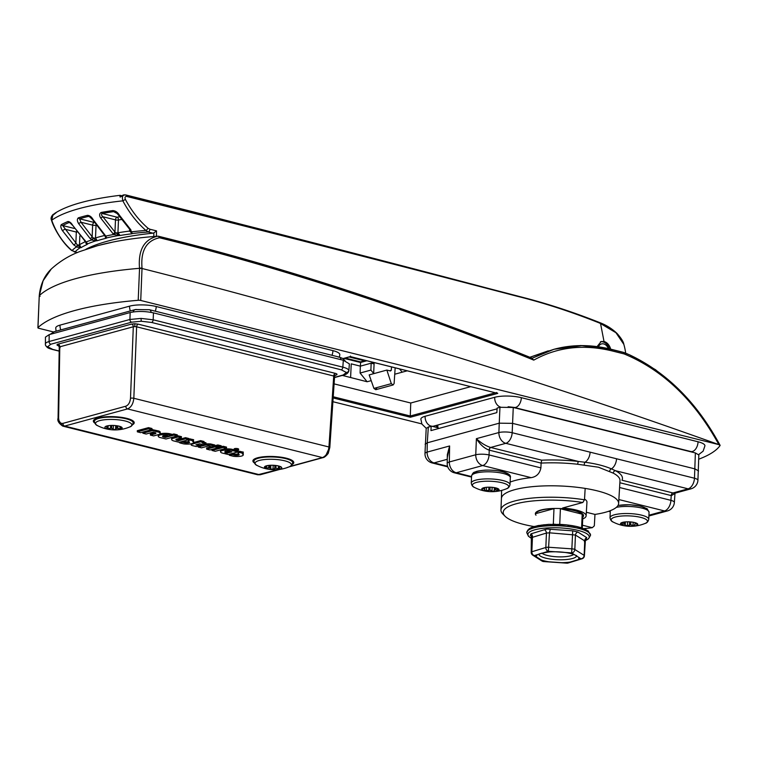 <?xml version="1.0" encoding="UTF-8"?>
<svg xmlns="http://www.w3.org/2000/svg" width="758" height="758" viewBox="0 0 758 758"><rect width="100%" height="100%" fill="white"/><g stroke="black" fill="none" stroke-linecap="round" stroke-linejoin="round"><path stroke-width="1.14" d="M496.481 488.417L498.243 489.488L497.835 490.066L494.803 489.886L493.278 491.44L489.981 490.151L486.361 490.682L484.561 490.227L484.409 488.739L482.609 488.777L485.291 487.479M498.243 489.488L497.835 490.066L497.864 489.242M493.373 491.62A8.651 2.208 -177.6 0 0 496.405 488.067A8.651 2.208 -177.6 0 0 487.451 487.223A8.651 2.208 -177.6 0 0 484.542 487.565A8.651 2.208 -177.6 0 0 483.036 490.284A8.651 2.208 -177.6 0 0 493.373 491.62M474.584 487.479A37.834 37.834 0 0 0 506.344 488.815A18.164 4.643 -177.6 0 0 504.402 483.443A18.164 4.643 -177.6 0 0 484.334 481.292A18.164 4.643 -177.6 0 0 474.584 487.479C472.812 486.939 471.703 485.48 471.268 483.092A19.386 4.955 2.4 0 1 483.992 478.98A19.386 4.955 2.4 0 1 510.011 484.713L510.314 477.635A19.386 4.955 -177.6 0 0 484.296 471.902A19.386 4.955 -177.6 0 0 471.571 476.015C472.414 473.494 473.523 472.168 474.896 472.054C475.948 471.836 475.143 471.097 484.978 470.14C499.967 469.619 511.953 473.257 510.314 477.635M484.447 487.726L484.826 489.052M130.622 230.773A1.895 1.497 -6.7 0 0 130.632 230.802L130.613 230.735A1.895 1.402 -11.1 0 1 130.613 230.385L130.357 229.39M92.192 218.219L88.582 216.352A151.363 38.715 -177.6 0 0 79.581 218.806L80.973 222.246L92.154 236.771L92.637 225.154A2.369 0.606 -177.6 0 0 95.963 225.202A2.369 0.606 -177.6 0 0 96.039 225.183L95.508 237.965L97.166 240.731L95.811 240.873L92.239 240.106L90.107 238.514L78.586 223.563C77.032 220.891 76.965 218.977 78.415 217.821A152.86 39.103 2.4 0 1 82.821 216.551A152.86 39.103 2.4 0 1 87.502 215.338C89.738 215.49 91.614 216.902 93.12 219.602L105.788 236.089L106.651 237.917L106.158 238.277L104.367 234.904M56.073 212.742L52.653 215.471L53.032 214.514L51.715 220.246C56.177 232.602 62.942 242.712 72.019 250.585L77.344 252.575M79.846 235.965L79.486 244.739L81.03 247.667L76.909 247.089L73.678 244.834L62.393 230.593C60.744 227.855 60.384 225.865 61.322 224.624A152.86 39.103 2.4 0 1 67.926 221.526C69.689 221.582 71.328 222.937 72.844 225.609L87.663 243.877L87.085 244.483L85.862 243.233M85.891 249.287A158.413 40.525 2.4 0 1 107.901 241.063A158.413 40.525 2.4 0 1 152.964 233.17L148.265 231.995L145.896 230.441C136.791 222.454 129.106 212.591 122.843 200.842C121.83 196.777 122.644 194.815 125.288 194.948C257.18 228.054 387.31 261.614 515.677 295.639C542.823 302.347 570.651 311.33 599.152 322.576A2.369 1.165 -68.2 0 1 599.654 322.567L599.957 322.69C606.419 325.163 612.132 328.773 617.097 333.511C621.295 338.314 623.54 341.934 623.843 344.369L615.979 332.734L600.128 323.287C571.674 311.898 543.912 302.859 516.842 296.179C388.683 262.675 258.63 229.428 126.69 196.436C125.07 196.407 124.644 197.402 125.402 199.43C131.513 210.847 139.027 220.436 147.943 228.196L149.857 229.219A2.369 1.431 104 0 1 148.265 231.995A128.329 32.821 -177.6 0 0 132.233 233.54L129.561 231.076L129.627 229.276M610.645 349.154A9.503 7.163 74.7 0 0 604.031 341.517L601.16 341.526L597.058 346.614M53.032 215.073A0.948 0.862 56 0 0 52.927 215.139L54.832 213.292C61.398 209.094 70.229 205.494 81.333 202.49C92.41 199.477 105.267 197.099 119.906 195.346L121.005 195.536A0.948 0.786 -64.5 0 0 120.636 195.479L119.783 195.365L120.636 195.479L119.783 195.365L120.115 197.061L124.284 195.062M53.316 214.306L54.68 213.699M124.378 194.844L125.288 194.948A2.369 1.431 -76 0 1 125.762 194.939L123.364 194.967A0.948 0.824 77.2 0 1 123.44 194.948M149.857 229.219L156.527 230.877L156.432 236.297M580.164 345.62A2.369 1.525 -114.6 0 0 580.135 345.544L583.878 345.629M153.779 236.515L153.865 232.886L152.964 233.17M121.394 219.526A130.044 33.267 -177.6 0 0 118.475 220.01L117.935 232.791L120.077 235.482L117.784 235.662L113.103 233.815L100.691 218.01C99.137 215.348 99.317 213.5 101.24 212.439A152.86 39.103 2.4 0 1 112.809 210.582C115.519 210.819 117.689 212.306 119.309 215.064L130.471 229.342L132.233 233.54A1.895 1.791 42.6 0 1 131.437 233.284L130.622 230.555M600.317 323.05L610.872 328.801M121.413 196.303L120.588 196.701A0.948 0.474 83.5 0 0 120.446 196.682L120.446 196.682A0.948 0.474 83.5 0 0 120.115 197.061M71.366 223.515L69.196 222.473A151.363 38.715 -177.6 0 0 62.658 225.543L77.363 244.9L81.03 247.667A127.676 32.66 -177.6 0 1 87.085 244.483L85.967 242.645A1.895 1.829 16.6 0 0 87.663 243.877A128.329 32.821 -177.6 0 1 95.811 240.873A1.895 0.786 85.4 0 1 95.214 239.793L97.166 240.731A127.676 32.66 -177.6 0 1 101.515 239.462A127.676 32.66 -177.6 0 1 106.158 238.277L104.822 234.961M129.722 228.584A1.895 0.758 -45.3 0 0 129.713 229.361L118.504 215.139L118.911 214.476L113.634 211.634A151.363 38.715 -177.6 0 0 102.188 213.481C101.165 214.296 101.392 215.386 102.88 216.741L115.51 232.791L120.077 235.482A127.676 32.66 -177.6 0 1 132.015 233.767L131.437 233.284M119.309 215.064L118.504 215.139C116.969 213.169 115.652 212.041 114.553 211.738L113.634 211.634A1.895 1.071 -98.1 0 1 112.809 210.582M130.632 230.896L130.632 230.811A1.895 1.497 -6.7 0 0 132.025 232.062M90.107 238.514A1.895 0.749 135 0 0 92.154 236.771L95.214 239.793M69.632 222.454L72.844 225.609M85.446 241.906A1.895 1.203 -40.9 0 0 85.531 242.029L85.531 242.029A1.895 1.203 -40.9 0 0 86.213 242.323M85.199 241.414A1.895 1.061 -40.6 0 0 85.351 241.821L85.351 241.821A1.895 1.061 -40.6 0 0 85.948 242.058A131.665 33.674 2.4 0 1 91.86 239.879L93.082 237.974M84.972 240.267A1.895 0.777 -46.2 0 0 84.868 241.309A1.895 0.777 -46.2 0 0 85.313 241.395M72.597 225.211L85.891 242.266M70.058 222.691L69.196 222.473A1.895 1.601 -112.5 0 1 67.926 221.526M74.256 228.442L62.658 225.543A1.895 1.677 -118.2 0 1 61.322 224.624M73.678 244.834A1.895 0.758 134.7 0 0 75.866 243.062L76.321 232.052L64.932 229.2L62.393 230.593M77.363 244.9L76.52 246.89A131.665 33.674 2.4 0 0 72.019 250.585A2.369 1.071 131.4 0 1 71.622 250.453L71.622 250.453A2.369 1.071 131.4 0 1 71.442 250.074M85.284 241.745A130.044 33.267 2.4 0 0 79.486 244.739A2.369 0.606 -177.6 0 1 79.116 244.881A2.369 0.606 -177.6 0 1 77.524 245.042L76.909 247.089M79.865 247.345A1.895 0.758 85.7 0 0 80.196 247.733A128.329 32.821 -177.6 0 0 74.985 251.988A2.369 1.431 104 0 1 74.502 251.997L74.502 251.997A2.369 1.431 104 0 1 74.057 251.732M105.229 237.064A1.895 1.781 44.9 0 0 106.651 237.917A128.329 32.821 -177.6 0 1 117.784 235.662A1.895 0.512 88.2 0 1 117.367 234.08M104.869 235.624A1.895 1.402 -26.4 0 0 104.907 235.71L104.907 235.71A1.895 1.402 -26.4 0 0 105.959 236.363M104.765 234.781A1.895 1.279 -28 0 0 104.822 235.548L104.822 235.548A1.895 1.279 -28 0 0 105.788 236.089A131.665 33.674 2.4 0 1 113.852 234.449A1.895 0.521 126 0 0 115.368 232.63M103.969 233.909A1.895 0.749 -45 0 0 104.017 234.516L104.017 234.516A1.895 0.749 -45 0 0 104.604 234.563M92.817 219.109L92.542 219.602L93.12 219.602M89.88 216.674L88.582 216.352A1.895 1.374 -103.7 0 1 87.502 215.338M94.295 222.445A132.404 33.873 2.4 0 0 94.238 222.464L79.581 218.806A1.895 1.478 -106.9 0 1 78.415 217.821M94.324 222.482A2.369 1.857 -107.2 0 0 94.238 222.464A2.369 1.431 -76 0 0 92.637 225.154L80.973 222.246L78.586 223.563M104.746 235.416A2.369 0.606 2.4 0 1 104.424 235.539A2.369 0.606 2.4 0 1 104.348 235.558A130.044 33.267 2.4 0 0 99.781 236.723A130.044 33.267 2.4 0 0 95.508 237.965A2.369 0.606 -177.6 0 1 95.432 237.993A2.369 0.606 -177.6 0 1 93.243 238.116L92.239 240.106M114.183 234.696L115.51 232.791A2.369 0.606 -177.6 0 0 117.935 232.791A130.044 33.267 2.4 0 1 129.561 231.076A2.369 0.606 2.4 0 0 130.101 230.982A2.369 0.606 2.4 0 0 130.613 230.707A1.895 1.402 -11.1 0 0 131.949 231.777A131.665 33.674 2.4 0 1 145.896 230.441A2.369 1.004 130.2 0 0 147.943 228.196M130.613 230.735L129.713 229.361A1.895 0.758 -45.3 0 0 130.471 229.342M119.537 216.788A132.404 33.873 2.4 0 0 117.073 217.195L102.188 213.481A1.895 1.203 -100.3 0 1 101.24 212.439M113.103 233.815A1.895 0.777 133.8 0 0 114.97 232.09L115.481 219.886L102.88 216.741L100.691 218.01M126.69 196.436A2.369 1.431 -76 0 0 125.762 194.939L194.048 212.05L516.179 295.639A2.369 1.488 -75.2 0 0 515.677 295.639M125.402 199.43L122.843 200.842A157.778 40.364 2.4 0 0 79.325 208.554A157.778 40.364 2.4 0 0 51.715 220.246A2.369 0.531 161.1 0 1 51.459 220.104L51.459 220.104A2.369 0.531 161.1 0 1 51.572 219.848M156.527 230.877L153.865 232.886M121.147 196.407A1048.996 268.332 2.4 0 1 120.74 196.208A0.948 0.824 -102.8 0 0 119.783 195.365M123.118 195.071A0.948 0.824 77.2 0 1 123.364 194.967L120.19 196.654M582.779 517.155A24.114 6.168 -177.6 0 0 583.546 515.734A24.114 6.168 -177.6 0 0 574.744 510.522A24.114 6.168 -177.6 0 0 549.218 508.703A24.114 6.168 -177.6 0 0 535.356 513.716A24.114 6.168 -177.6 0 0 536.001 515.203M501.417 498.603A58.66 15.008 2.4 0 1 501.417 498.537A58.66 15.008 2.4 0 1 585.167 488.408A58.66 15.008 2.4 0 1 597.228 490.843A58.66 15.008 2.4 0 1 618.623 503.52A58.66 15.008 2.4 0 1 594.973 514.417L586.341 512.266M541.695 460.191L541.117 463.1L489.118 450.119C484.381 448.423 480.136 444.614 476.394 438.664C481.074 443.032 485.831 445.96 490.682 447.457L541.695 460.191A61.436 15.719 2.4 0 1 578.477 461.47L584.986 462.257C595.437 463.602 604.249 465.8 611.412 468.851L615.439 470.699A2.369 2.009 -62.2 0 0 613.25 473.144L598.479 467.212L577.719 464.266A59.067 15.113 -177.6 0 0 541.117 463.1L540.899 467.885C539.743 473.532 536.484 476.791 531.14 477.654L482.685 465.554L456.269 472.765L471.542 476.574M510.125 482.088A58.821 15.046 2.4 0 1 531.14 477.654M425.124 444.216L427.266 442.814L427.114 452.109A9.456 2.445 0.9 0 0 424.973 453.616L426.204 428.242L431.16 426.062L438.247 427.825L438.228 428.611M431.16 426.062L430.961 430.601L496.831 412.627L497.144 408.06L499.958 407.292L513.261 407.482L512.181 432.714L616.548 458.77A9.456 5.723 104 0 1 611.412 468.851A2.369 1.838 -62.7 0 0 609.678 471.23M616.548 458.77L694.48 478.222L695.37 452.943L513.261 407.482M695.37 452.943L698.829 454.961L697.928 480.335A9.456 2.397 3.9 0 0 694.48 478.222A9.456 5.723 104 0 1 688.112 488.834L615.439 470.699A61.436 15.719 2.4 0 1 621.977 480.231L672.981 492.965L675.226 493.126L690.983 488.825A9.456 7.125 -105.3 0 1 688.112 488.834L672.981 492.965A2.369 1.459 -75.6 0 0 671.361 495.609L619.873 482.751M582.703 518.965A26.71 6.831 -177.6 0 0 586.133 515.847A26.71 6.831 -177.6 0 0 562.559 508.031L582.807 502.497A56.291 14.402 -177.6 0 0 523.228 502.251A56.291 14.402 -177.6 0 0 505.055 516.226A56.291 14.402 -177.6 0 0 533.992 526.545M583.793 528.639A56.291 14.402 -177.6 0 0 592.301 527.682L582.438 525.218M698.563 470.955L695.105 468.937L512.55 423.362L499.247 423.172L499.958 407.292M428.346 426.83L427.266 442.814L499.247 423.172L498.887 432.534A9.456 2.198 2.2 0 1 512.181 432.714A9.456 5.723 104 0 1 505.804 443.326L490.682 447.457A2.369 1.402 -76.4 0 0 489.118 450.119M447.296 457.614L449.608 445.969L447.343 454.554L447.201 463.47A9.456 2.445 0.9 0 1 449.342 461.963L475.759 454.762A9.456 2.198 2.2 0 1 489.062 454.942L540.899 467.885M590.122 452.175A9.456 5.723 104 0 1 584.986 462.257A2.369 0.91 -85 0 0 584.276 464.881M619.589 487.527L670.915 500.337A9.456 2.397 3.9 0 1 674.364 502.45L674.971 493.439L671.361 495.609M490.843 447.495A2.369 1.431 -76 0 0 489.251 450.148L489.062 454.942A9.456 5.723 -76 0 1 482.685 465.554A9.456 7.125 -105.3 0 1 475.759 454.762L476.394 438.664L498.887 432.534A9.456 7.125 74.7 0 0 505.804 443.326L578.477 461.47A2.369 0.625 -83.4 0 0 577.719 464.266M586.133 515.847L586.948 502.156A26.956 6.898 -177.6 0 0 584.541 499.096M592.301 527.682L594.319 525.862L594.973 514.417M505.055 516.226L502.857 514.009A58.66 15.008 2.4 0 1 500.943 509.954A58.66 15.008 2.4 0 1 584.494 499.797L582.807 502.497M585.167 488.408L584.494 499.797M634.73 524.157L634.332 525.834L630.694 524.82L627.397 525.654L625.217 525.341L624.706 524.148L621.683 524.062L621.352 523.446L623.986 522.072M634.437 522.556L636.644 523.475L636.985 524.081L635.185 523.882L635.223 522.859M634.512 526.005A8.651 2.208 -177.6 0 0 635.157 522.698A8.651 2.208 -177.6 0 0 623.796 522.11A8.651 2.208 -177.6 0 0 623.294 522.205A8.651 2.208 -177.6 0 0 622.583 525.237A8.651 2.208 -177.6 0 0 634.512 526.005M634.872 525.36L634.332 525.834M613.326 522.12A37.834 37.834 0 0 0 645.086 523.446L645.086 523.446A18.164 4.643 -177.6 0 0 641.116 517.477A18.164 4.643 -177.6 0 0 618.054 516.454A18.164 4.643 -177.6 0 0 613.326 522.12L613.326 522.12C611.554 521.57 610.446 520.111 610.019 517.723A19.386 4.955 2.4 0 1 617.382 514.17A19.386 4.955 2.4 0 1 637.923 514.417A19.386 4.955 2.4 0 1 648.753 519.344L649.056 512.266A19.386 4.955 -177.6 0 0 638.227 507.339A19.386 4.955 -177.6 0 0 617.675 507.093A19.386 4.955 -177.6 0 0 616.368 507.329M621.721 523.257L621.683 524.062L621.352 523.446M279.162 467.288L279.56 468.994L275.893 468.179L273.013 469.193L270.701 469.003L269.677 467.828L266.295 467.904L265.471 467.316L267.119 465.99L266.399 465.857M277.551 465.687L279.939 466.483L280.763 467.08L279.361 466.985L279.389 466.284M279.778 469.155A8.651 2.208 -177.6 0 0 279.105 466.123A8.651 2.208 -177.6 0 0 267.242 465.63A8.651 2.208 -177.6 0 0 266.428 465.819A8.651 2.208 -177.6 0 0 267.621 468.984A8.651 2.208 -177.6 0 0 279.778 469.155M279.835 468.482L279.56 468.994M287.273 467.468A18.164 4.643 -177.6 0 0 289.035 466.881A18.164 4.643 -177.6 0 0 283.52 460.532A18.164 4.643 -177.6 0 0 259.227 460.466A18.164 4.643 -177.6 0 0 257.275 465.545L257.275 465.545C255.503 465.005 254.394 463.536 253.958 461.148A19.386 4.955 2.4 0 1 258.364 458.23A19.386 4.955 2.4 0 1 279.958 457.557A19.386 4.955 2.4 0 1 292.702 462.778L292.768 461.3M257.275 465.545A37.834 37.834 0 0 0 289.035 466.881L289.035 466.881C290.845 466.483 292.076 465.118 292.702 462.778M267.129 465.658L266.92 466.293M581.613 527.843L582.191 514.18A23.403 5.988 -177.6 0 0 574.299 510.646A23.403 5.988 -177.6 0 0 560.399 508.741L559.745 524.356M553.321 524.242L553.975 508.656A23.403 5.988 -177.6 0 0 536.077 513.536L536.124 512.228M582.817 515.857L582.305 528.193M582.191 514.18L560.399 508.741M553.975 508.656L536.077 513.536M584.039 556.088A3.307 0.843 -177.6 0 0 584.418 555.718A3.307 0.843 -177.6 0 0 584.143 555.368L584.75 540.928L584.371 541.752L584.75 540.928L575.436 535.044L549.474 532.827L550.308 529.283L547.058 529.027L544.471 529.709A3.307 2.445 -118.2 0 1 546.442 533.045L532.448 537.327L531.491 551.9M531.718 536.73L530.287 535.404A3.307 2.767 135 0 1 531.377 536.029L531.377 536.029A3.307 2.767 135 0 1 532.04 537.318M544.471 529.709L531.017 533.822L530.287 535.404M553.785 551.663L548.356 551.293L549.474 532.827L546.442 533.045L545.836 547.484A3.307 2.587 73 0 0 548.356 551.293L545.097 552.288A21.281 5.448 2.4 0 1 549.228 551.843A21.281 5.448 2.4 0 1 553.785 551.663L566.235 552.525A21.281 5.448 2.4 0 1 573.825 554.269L578.809 557.405A21.281 5.448 2.4 0 1 577.719 559.774L570.243 562.057A21.281 5.448 2.4 0 1 566.112 562.502A21.281 5.448 2.4 0 1 561.555 562.682L549.105 561.82A21.281 5.448 2.4 0 1 541.506 560.077L536.531 556.94A21.281 5.448 2.4 0 1 537.621 554.572L545.097 552.288M561.555 562.682L566.813 563.042M549.465 524.356L566.652 524.877L576.45 526.45L582.447 528.26A0.711 0.569 103.9 0 1 582.703 528.43M549.512 524.375L544.737 524.811A0.711 0.597 -62.9 0 0 544.632 524.792L544.632 524.792A0.711 0.597 -62.9 0 0 544.339 524.744M588.379 531.187A0.711 0.673 125.2 0 1 588.53 531.311L588.293 531.917L588.53 531.311L585.887 529.653A0.711 0.635 111.1 0 1 586.114 529.814L584.342 529.056A30.026 7.684 2.4 0 1 584.342 529.056L585.138 529.198L584.285 528.828M588.53 531.311L586.834 530.467M586.806 530.448L586.114 529.814M544.272 524.744L539.668 525.446M539.62 525.379A0.711 0.521 -70.6 0 1 539.829 525.389L539.829 525.389A0.711 0.521 -70.6 0 0 539.829 525.389L535.584 526.251M534.949 526.298L532.391 527.341M531.491 527.502L529.084 528.79L526.753 532.542A31.921 8.167 -177.6 0 0 526.753 532.59M530.117 528.61L527.644 530.221M543.514 561.46L549.105 561.82M570.243 562.057L566.984 563.052A3.307 2.587 73 0 0 568.083 563.023A3.307 2.587 73 0 0 569.012 562.436M577.719 559.774L580.969 558.779A3.307 2.587 73 0 0 582.078 558.75A3.307 2.587 73 0 0 583.603 557.092M573.825 554.269L571.665 552.895L572.716 530.827L577.823 532.002L586.777 537.659A3.307 3.013 105.3 0 0 584.75 540.928M531.017 533.822A3.307 2.681 -94.1 0 1 532.448 537.327L531.841 551.758A3.307 2.587 73 0 0 534.362 555.567L536.531 556.94M585.697 539.336A3.307 2.445 -118.2 0 1 586.048 539.251L586.777 537.659M566.235 552.525L571.665 552.895A3.307 2.928 -57.7 0 0 574.829 549.484L575.436 535.044A3.307 2.767 135 0 1 577.823 532.002M550.308 529.283L572.716 530.827M585.631 529.615L586.787 530.429M582.277 528.25L584.266 529.027M578.316 527.075L579.908 527.388M573.342 526.033L575.559 526.317M567.846 525.237L570.528 525.427M562.029 524.707L564.975 524.763M555.235 524.28A0.711 0.682 -24 0 1 555.642 524.479L559.091 524.375M550.052 524.545L553.046 524.29M544.708 524.83L547.011 524.527M548.877 524.337L541.089 525.171M531.538 527.559L531.671 527.511A0.711 0.55 64.8 0 1 531.813 527.407L535.726 526.251M588 530.856L590.539 535.214A31.921 8.167 -177.6 0 0 545.987 525.881A31.921 8.167 -177.6 0 0 526.753 532.542L526.753 532.637A31.921 8.167 2.4 0 1 545.978 525.976A31.921 8.167 2.4 0 1 590.529 535.309L590.539 535.214A31.921 8.167 -177.6 0 1 590.539 535.262M585.801 529.634A0.711 0.635 111.1 0 1 585.877 529.653L585.138 529.198M582.315 528.25A0.711 0.569 103.9 0 1 582.447 528.26L581.49 527.795M555.14 524.214L556.097 524.555M550.317 524.498L554.562 524.214M136.753 309.567L148.388 309.728L136.753 309.567A4.728 3.563 -105.3 0 0 135.322 309.577L54.339 331.663A4.728 3.563 -105.3 0 0 52.217 333.804A4.728 3.563 -105.3 0 1 54.339 331.663L49.962 334.42L54.339 331.663L135.322 309.577L149.345 309.709L339.205 357.103A4.728 2.861 -76 0 0 338.257 357.132A4.728 2.861 -76 0 1 339.205 357.103A4.728 2.861 -76 0 1 341.005 359.69A4.728 2.861 -76 0 0 339.205 357.103L342.635 358.401L345.089 360.77L342.635 358.401L339.205 357.103L149.345 309.709A4.728 2.861 -76 0 1 151.155 312.372A4.728 2.861 -76 0 0 149.345 309.709L135.322 309.577A4.728 3.563 -105.3 0 0 133.124 311.936A4.728 3.563 -105.3 0 1 135.322 309.577M237.699 449.816A2.17 0.559 -177.6 0 0 235.397 449.655A2.17 0.559 -177.6 0 0 234.156 450.11A2.17 0.559 -177.6 0 0 234.952 450.565A2.17 0.559 -177.6 0 0 237.226 450.726A2.17 0.559 -177.6 0 0 238.495 450.29A2.17 0.559 -177.6 0 0 237.699 449.816M237.728 449.56A2.255 0.578 -177.6 0 0 238.628 449.153A2.255 0.578 -177.6 0 0 237.804 448.66A2.255 0.578 -177.6 0 0 235.406 448.49A2.255 0.578 -177.6 0 0 234.127 448.963A2.255 0.578 -177.6 0 0 234.942 449.437M289.963 466.445L322.482 457.576C326.082 456.041 328.233 452.517 328.944 446.983L333.728 376.015L136.62 326.812A2.369 1.431 104 0 1 138.221 324.159L134.753 323.761L134.896 326.594L136.62 326.812L133.825 398.282C133.228 403.834 131.134 407.387 127.543 408.913L64.648 426.072L62.734 426.11L59.077 420.87M334.534 377.361L343.213 374.992L346.359 372.453L341.252 369.809L151.581 322.453L141.206 321.24L131.636 322.178L50.814 344.227L47.659 346.757A2.369 2.274 159.3 0 1 45.404 344.502C45.035 343.327 46.257 342.332 49.081 341.526L129.902 319.478L141.064 318.407L153.173 319.8L342.843 367.156C346.302 368.047 348.292 369.089 348.803 370.264L348.879 370.795M234.146 449.835L231.436 449.153A7.997 2.047 -177.6 0 0 220.512 450.65A7.997 2.047 -177.6 0 0 220.853 451.237M237.841 451.929L231.351 450.309A7.921 2.028 -177.6 0 0 220.55 451.796A7.921 2.028 -177.6 0 0 221.791 452.914L224.311 453.549L227.012 452.81L225.117 452.337A3.657 0.938 2.4 0 1 224.804 451.92A3.657 0.938 2.4 0 1 229.267 451.209L231.853 451.853L225.003 453.72L228.291 454.535L237.841 451.929L237.595 450.688M229.627 451.294L227.135 451.976M227.012 452.81L227.182 451.673L225.827 451.332M226.396 448.262L223.108 447.438L211.984 450.47L215.272 451.294L226.396 448.262L226.566 447.125L223.146 446.272L221.099 446.822M218.645 447.495L218.162 447.627M217.83 444.946L215.49 445.581L215.556 446.727L218.844 447.542L221.08 446.936L217.792 446.111L217.83 444.946L221.251 445.789L221.08 446.936M215.509 445.894L214.628 445.818M211.34 446.718L206.602 448.006L206.669 449.143L209.957 449.968L218.143 447.732L214.855 446.917L214.893 445.742M202.879 444.605L198.984 445.666M214.59 446.111L210.629 445.126A6.367 1.63 -177.6 0 0 203.949 445.467L198.208 447.04L201.495 447.855L207.36 446.254A2.113 0.54 2.4 0 1 208.876 446.102L211.889 446.85L214.59 446.111L214.751 444.974L210.715 443.97A6.452 1.649 -177.6 0 0 205.74 443.961M191.168 443.809A4.273 1.09 -177.6 0 0 191.765 444.226M203.845 442.634L200.557 441.81L192.087 444.122A4.188 1.071 -177.6 0 0 191.139 444.775A4.188 1.071 -177.6 0 0 192.665 445.657L196.256 446.547L198.956 445.808L195.924 444.794L199.61 443.79L203.144 444.671L205.844 443.932L202.31 443.051L203.845 442.634L204.016 441.488L200.595 440.635L193.527 442.568M205.844 443.932L206.015 442.795L203.902 442.265M198.956 445.808L199.127 444.671L197.686 444.311M181.314 437.802L178.026 436.987L173.317 438.266A8.205 2.103 -177.6 0 0 171.621 439.498A8.205 2.103 -177.6 0 0 173.25 440.805L179.163 442.284L188.77 439.659L185.483 438.844L178.585 440.73L176.898 440.303A3.752 0.957 2.4 0 1 175.903 439.583A3.752 0.957 2.4 0 1 176.472 439.128L181.314 437.802L181.484 436.665L178.064 435.812L173.307 437.11A8.291 2.122 -177.6 0 0 171.583 438.351A8.291 2.122 -177.6 0 0 171.905 438.939M188.77 439.659L188.931 438.522L185.52 437.669L178.623 439.555L177.002 439.147A3.676 0.938 2.4 0 1 176.737 439.053M171.535 435.367L169.081 434.76A7.959 2.037 -177.6 0 0 158.261 436.248A7.959 2.037 -177.6 0 0 159.493 437.375L166.002 438.996L177.126 435.964L173.838 435.139L165.415 437.432L163.065 436.854A3.496 0.891 2.4 0 1 162.563 436.343A3.496 0.891 2.4 0 1 167.253 435.708L168.835 436.106L171.535 435.367L171.706 434.23L169.176 433.595A8.044 2.056 -177.6 0 0 159.919 433.889M158.45 434.609A8.044 2.056 -177.6 0 0 158.223 435.101A8.044 2.056 -177.6 0 0 158.555 435.689M167.376 435.736L165.443 436.267L163.529 435.784M177.126 435.964L177.287 434.817L173.866 433.964L171.659 434.571M159.891 432.884A8.186 2.094 -177.6 0 0 160.27 432.325A8.186 2.094 -177.6 0 0 158.782 430.999L148.473 428.81L148.511 427.635L137.283 430.696L137.35 431.842L140.637 432.666L151.761 429.625L151.922 428.488L148.511 427.635M155.049 432.666A3.762 0.966 2.4 0 1 154.859 432.714L150.311 433.955L150.378 435.092L153.666 435.916L158.109 434.704A8.101 2.075 -177.6 0 0 160.146 433.472A8.101 2.075 -177.6 0 0 158.668 432.155L158.782 430.999M243.176 453.246L239.623 452.498A6.926 1.772 -177.6 0 0 238.088 453.379L239.168 454.629A1.848 0.474 2.4 0 1 239.225 454.743A1.848 0.474 2.4 0 1 239.026 454.952A3.553 0.91 2.4 0 1 234.639 455.226L232.024 454.573L229.39 455.293L233.483 456.316A7.788 1.99 -177.6 0 0 239.831 456.363A6.993 1.791 -177.6 0 0 243.214 455.018A6.993 1.791 -177.6 0 0 243.043 454.563L242.314 453.691A2.672 0.682 2.4 0 1 242.939 453.312L243.346 452.109L239.613 451.342A7.012 1.791 -177.6 0 0 238.059 452.232L238.059 452.337M243.072 454.307A7.078 1.81 -177.6 0 0 243.337 453.881A7.078 1.81 -177.6 0 0 243.176 453.426L243.053 453.284M238.533 453.957A3.468 0.891 2.4 0 1 234.724 454.061L232.27 453.455M193.489 440.843L189.964 440.085A6.926 1.772 -177.6 0 0 188.401 440.976L189.481 442.227A1.848 0.474 2.4 0 1 189.538 442.34A1.848 0.474 2.4 0 1 189.339 442.549A3.553 0.91 2.4 0 1 184.952 442.824L182.337 442.17L179.703 442.89L183.796 443.913A7.788 1.99 -177.6 0 0 190.144 443.961A6.993 1.791 -177.6 0 0 193.527 442.615A6.993 1.791 -177.6 0 0 193.356 442.16L192.627 441.289A2.568 0.654 2.4 0 1 193.205 440.919L193.66 439.706L189.945 438.929A7.012 1.791 -177.6 0 0 188.808 439.375M193.385 441.905A7.078 1.81 -177.6 0 0 193.65 441.478A7.078 1.81 -177.6 0 0 193.489 441.023L193.366 440.881M188.846 441.554A3.468 0.891 2.4 0 1 185.037 441.658L183.161 441.194M62.923 423.371L125.819 406.212C128.5 405.066 130.063 402.403 130.499 398.234L133.304 326.764L59.787 346.823L58.612 417.838C58.821 421.836 60.252 423.684 62.923 423.371A2.369 1.781 -105.3 0 0 64.648 426.072L259.587 474.726A2.369 1.781 74.7 0 0 260.307 474.726L257.682 474.773L278.688 469.524M341.252 369.809A2.369 1.431 104 0 0 342.843 367.156L343.308 360.258L153.448 312.864L153.173 319.8A2.369 1.431 104 0 1 151.581 322.453M131.636 322.178A2.369 1.781 74.7 0 1 129.902 319.478L130.177 312.542L49.194 334.629L49.081 341.526A2.369 1.781 74.7 0 0 50.814 344.227M45.404 344.502L45.433 337.149L49.194 334.629M130.177 312.542C137.312 311.017 145.072 311.131 153.448 312.864M343.308 360.258L349.353 363.849L348.879 370.747C348.339 372.879 346.681 374.291 343.924 374.992A2.369 1.781 -105.3 0 1 343.213 374.992M45.319 344.066L45.546 345.307C47.527 347.941 47.28 347.903 52.293 349.419A2.369 1.431 -76 0 0 52.766 349.41L59.181 351.011M334.193 376.158A2.369 1.781 -105.3 0 1 335.254 375.096L335.254 375.096A2.369 1.781 -105.3 0 1 335.974 375.096C337.547 374.537 337.329 373.969 335.32 373.362A2.369 1.431 104 0 0 333.728 376.015L334.051 376.878L333.728 376.015M134.896 326.594L133.304 326.764A2.369 1.781 74.7 0 0 131.57 324.073L58.053 344.123C56.471 344.672 56.689 345.25 58.707 345.847A2.369 1.431 -76 0 1 58.764 345.837M59.787 346.823L60.109 347.685L59.787 346.823A2.369 1.781 74.7 0 0 58.053 344.123M148.473 428.81L137.35 431.842M158.668 432.155L152.443 430.601L142.855 433.216L146.142 434.04L153.031 432.164L155.447 432.761A3.847 0.985 2.4 0 1 155.892 433.235A3.847 0.985 2.4 0 1 154.869 433.87L154.859 432.714M142.855 433.216L142.788 432.079M154.869 433.87L150.378 435.092M152.443 430.601L152.481 429.426M169.081 434.76L169.176 433.595M173.838 435.139L173.866 433.964M165.415 437.432L165.443 436.267M163.065 436.854L163.178 435.698M178.026 436.987L178.064 435.812M173.317 438.266L173.307 437.11M185.483 438.844L185.52 437.669M178.585 440.73L178.623 439.555M176.898 440.303L177.002 439.147M200.557 441.81L200.595 440.635M198.208 447.04L198.151 446.036M210.629 445.126L210.715 443.97M203.949 445.467L203.93 444.311M214.855 446.917L206.669 449.143M217.792 446.111L215.556 446.727M223.108 447.438L223.146 446.272M211.984 450.47L211.927 449.437M231.351 450.309L231.436 449.153M225.117 452.337L225.23 451.181M234.639 455.226L234.724 454.061M232.024 454.573L232.052 453.511M229.39 455.293L229.333 454.25M239.888 452.422L239.926 451.256M184.952 442.824L185.037 441.658M182.337 442.17L182.356 441.412M179.703 442.89L179.665 442.151M190.201 440.019L190.239 438.854M119.811 427.038L121.1 428.185L120.162 428.696L116.751 428.308L114.449 429.72L111.644 428.251L108.015 428.564L106.632 428.024L107.352 426.583L105.798 426.498M120.56 426.697L119.698 426.356M114.477 429.89A8.651 2.208 -177.6 0 0 121.716 428.696A8.651 2.208 -177.6 0 0 119.546 426.299A8.651 2.208 -177.6 0 0 112.61 425.418A8.651 2.208 -177.6 0 0 107.683 425.797A8.651 2.208 -177.6 0 0 105.684 428.261A8.651 2.208 -177.6 0 0 114.477 429.89M97.716 425.721A37.834 37.834 0 0 0 129.476 427.048L129.476 427.048A18.164 4.643 -177.6 0 0 128.851 422.178A18.164 4.643 -177.6 0 0 111.739 419.439A18.164 4.643 -177.6 0 0 97.716 425.721L97.716 425.721C95.944 425.172 94.845 423.713 94.409 421.325A19.386 4.955 2.4 0 1 111.691 417.118A19.386 4.955 2.4 0 1 133.152 422.945L133.209 421.476M106.025 426.337L108.366 425.683M107.38 425.92L107.484 426.896M548.271 350.84L529.861 357.264L554.06 349.267L581.85 345.648L611.005 349.372L622.697 352.29A2.369 1.431 -76 0 1 623.171 352.281L611.488 349.362L612.417 350.992C583.584 343.961 557.367 347.003 533.784 360.116C410.656 310.022 287.197 269.554 163.396 238.723L159.502 237.756C146.379 240.608 140.552 250.727 142.03 268.105L140.732 300.462L718.887 444.633C527.379 375.94 335.112 317.232 142.087 268.512L139.51 268.313C138.07 249.941 144.162 239.234 157.768 236.202A158.82 40.629 -177.6 0 0 113.113 242.029A158.82 40.629 -177.6 0 0 99.108 245.308M158.1 236.269L161.994 237.245C285.643 268.019 408.96 308.383 531.936 358.326L533.784 360.116M532.144 358.202L554.06 349.267C572.252 344.359 591.392 344.397 611.488 349.362M421.818 423.902L332.895 401.702M53.448 331.947L38.762 328.28A2.369 0.606 -177.6 0 1 37.9 327.769L39.255 295.677L37.976 327.627A186.79 47.782 2.4 0 1 74.549 310.581A186.79 47.782 2.4 0 1 138.212 300.291L139.538 268.531M56.073 331.189L55.732 327.93A18.912 4.842 -177.6 0 1 60.024 325.125L129.599 306.147A8.281 6.244 74.7 0 0 129.59 306.421A8.281 6.244 74.7 0 0 130.385 310.922M339.451 357.17L339.821 354.649A18.912 4.842 -177.6 0 0 332.923 350.632L156.205 306.516A18.912 4.842 -177.6 0 0 129.599 306.147M698.753 459.196A159.597 40.828 -177.6 0 0 720.091 445.505L720.1 445.334C697.076 402.725 666.936 372.576 629.661 354.886L655.528 369.714L679.538 390.143L700.989 415.157L719.257 443.951M720.091 445.505L719.2 444.861M140.732 300.462A2.369 0.606 -177.6 0 0 138.212 300.291M426.195 428.27L421.922 424.101L420.851 419.07A18.912 4.842 2.4 0 1 425.143 416.265L494.718 397.287A18.912 4.842 2.4 0 1 521.324 397.666L698.042 441.772A18.912 4.842 2.4 0 1 704.94 445.799L703.13 451.171L698.715 454.573M158.005 236.221A2.369 0.948 85.8 0 0 157.835 236.193C141.272 237.425 126.368 239.367 113.113 242.029L97.602 245.668L79.922 251.514C69.48 255.389 59.939 261.207 51.307 268.976L43.121 280.716L39.321 295.648A186.79 47.782 2.4 0 1 75.885 278.603A186.79 47.782 2.4 0 1 139.51 268.313A2.369 0.786 171.9 0 1 142.03 268.105M718.887 444.633C694.565 400.309 662.966 370.065 624.099 353.91A2.369 1.345 -69.5 0 0 623.464 352.375L629.661 354.886M623.265 352.309A2.369 1.772 109.8 0 1 623.398 352.347A2.369 2.369 0 0 0 623.171 352.281A2.369 1.431 -76 0 1 624.099 353.91L612.417 350.992M40.098 296.321L39.302 295.876L40.098 296.321M39.321 295.724L39.255 295.677C40.411 284.515 44.428 275.618 51.298 268.986M163.396 238.723A2.369 1.431 -76 0 0 162.468 237.235C286.164 268.019 409.538 308.402 532.59 358.382L531.936 358.326M161.994 237.245A2.369 1.431 -76 0 1 162.468 237.235L158.583 236.259A2.369 1.431 -76 0 1 159.502 237.756A2.369 1.649 -99.3 0 0 157.768 236.202A2.369 0.948 85.8 0 1 157.835 236.193A2.369 2.369 0 0 1 158.583 236.259A2.369 1.431 -76 0 0 158.157 236.259M496.462 392.492L497.76 393.393L410.372 417.232L410.277 416L495.258 392.824M343.023 358.648L350.348 356.648L497.76 393.393L350.3 356.582L350.461 356.052M334.098 383.88L410.751 403.01L410.277 416L333.226 396.766M410.751 403.01L470.642 386.675M394.738 374.225L407.16 370.833M342.37 375.418L367.118 381.757L371.193 380.639M365.877 360.524L360.685 361.945L360.353 366.142L373.732 362.485M350.613 377.475L351.229 363.859L360.353 366.142L360.088 373.04L370.889 370.084L371.155 363.196L374.082 363.925M373.647 373.675L374.149 362.589M395.164 367.838L394.113 383.52L393.127 384.96L391.308 383.652L386.855 370.075L390.512 370.984L391.289 370.264L391.516 366.929M373.656 373.523L370.889 370.084M402.223 372.178L399.532 368.928M367.118 381.757L360.088 373.04M376.688 388.276L375.75 389.697L373.912 388.399L369.174 374.897L386.855 370.075M390.512 370.984L391.289 370.264L389.546 370.747M608.295 348.604A7.097 5.344 74.7 0 0 604.998 344.464A7.097 5.344 74.7 0 0 598.46 346.804M600.469 341.782A9.456 7.125 -105.3 0 1 604.676 342.597A9.456 7.125 -105.3 0 1 609.299 348.832M491.97 491.156L492.131 487.318M474.034 473.741A17.027 4.358 2.4 0 1 484.76 470.244M485.196 470.216A17.027 4.358 2.4 0 1 508.04 475.162M495.675 487.877L495.599 489.677M490.104 487.195L489.981 490.151M488.768 490.047L488.891 487.186M486.503 487.299L486.361 490.682M494.803 489.886L494.898 487.707M494.32 487.602L494.178 491.042M604.031 341.517L600.611 323.903L599.464 322.7L600.431 323.41M349.391 356.914L364.778 360.751M115.415 212.079L113.634 211.634M115.481 219.886A2.369 0.606 -177.6 0 0 118.475 220.01A2.369 1.469 -99.7 0 0 117.073 217.195A2.369 1.431 -76 0 0 115.481 219.886M76.378 231.541A2.369 1.431 -76 0 0 76.321 232.052A2.369 0.606 -177.6 0 0 76.833 232.147M600.128 323.287A2.369 1.165 -68.2 0 0 599.654 322.567C574.754 312.694 550.251 304.593 526.166 298.245L516.179 295.639A2.369 1.488 -75.2 0 1 516.842 296.179M121.413 196.227A0.948 0.786 -64.5 0 0 121.005 195.536L121.811 195.924M447.267 459.301L434.04 462.901L447.58 466.284M447.76 466.852L432.136 462.949A9.456 5.723 -76 0 0 434.04 462.901A9.456 7.125 74.7 0 1 427.114 452.109L449.608 445.969L449.342 461.963A9.456 7.125 74.7 0 0 456.269 472.765A9.456 5.723 -76 0 1 454.364 472.803L471.523 477.085M618.623 503.52L619.997 480.657A59.067 15.113 -177.6 0 0 613.25 473.144M648.933 515.213L664.539 510.949A9.456 5.723 104 0 0 670.915 500.337L671.237 495.58A2.369 1.431 -76 0 1 672.829 492.927M648.895 515.99L667.41 510.939A9.456 7.125 -105.3 0 1 664.539 510.949L618.86 499.55M609.451 510.996L610.285 511.205M633.034 525.664L633.176 522.253M619.239 505.34A17.027 4.358 2.4 0 1 637.118 505.529A17.027 4.358 2.4 0 1 646.792 509.802M630.817 521.949L630.694 524.82M625.217 525.341L625.359 521.921M624.791 521.978L624.706 524.148M623.938 523.863L624.014 522.072M629.472 524.82L629.604 521.864M627.558 521.817L627.397 525.654M278.347 468.889L278.47 465.971M276.007 465.516L275.893 468.179M270.701 469.003L270.852 465.26M269.782 465.308L269.677 467.828M268.73 467.591L268.815 465.393M266.342 466.672L266.295 467.904M274.747 468.245L274.86 465.384M273.174 465.27L273.013 469.193M279.171 467.023L279.2 466.217M425.143 416.265A8.281 6.244 74.7 0 0 425.124 416.549A8.281 6.244 74.7 0 0 431.027 426.1M432.051 426.28A8.281 6.244 74.7 0 0 433.699 426.129L433.623 426.148M436.077 427.285A8.281 5.012 -76 0 0 437.214 425.172M698.042 441.772A8.281 5.012 104 0 1 698.033 442.056A8.281 5.012 104 0 1 690.775 451.522L691.334 451.607M521.324 397.666A8.281 5.012 104 0 1 521.315 397.941A8.281 5.012 104 0 1 514.057 407.406L508.125 406.743M494.718 397.287A8.281 6.244 74.7 0 0 494.709 397.571A8.281 6.244 74.7 0 0 500.65 407.131M590.529 535.309L588.54 538.796L585.062 540.691A30.671 7.845 -177.6 0 0 581.481 531.367A30.671 7.845 -177.6 0 0 546.404 528.004A30.671 7.845 -177.6 0 0 531.765 538.445L528.449 536.285L526.753 532.637M578.809 557.405L580.969 558.779A3.307 2.928 -57.7 0 0 584.143 555.368L574.829 549.484A3.307 0.843 -177.6 0 0 572.176 548.868L548.868 547.267A3.307 0.843 -177.6 0 0 547.181 547.267A3.307 0.843 -177.6 0 0 545.836 547.484L531.841 551.758A3.307 0.843 -177.6 0 0 531.187 552.231A3.307 0.843 -177.6 0 0 531.462 552.591A3.307 2.928 -57.7 0 0 534.362 555.567L537.621 554.572M576.62 555.946A18.912 4.842 2.4 0 1 565.269 559.631A18.912 4.842 2.4 0 1 538.881 554.363M541.894 553.084A16.553 4.235 -177.6 0 0 564.426 556.751A16.553 4.235 -177.6 0 0 573.73 554.42M541.506 560.077L543.675 561.451A3.307 2.928 -57.7 0 1 542.046 561.053A3.307 3.307 0 0 0 543.581 561.555L566.889 563.156A3.307 3.307 0 0 0 568.083 563.023L582.078 558.75A3.307 3.307 0 0 0 584.418 555.718L585.46 539.44M94.797 423.097A20.457 5.23 2.4 0 1 101.733 417.203A20.457 5.23 2.4 0 1 126.757 418.369A20.457 5.23 2.4 0 1 132.612 424.688M133.171 422.358A19.509 4.993 -177.6 0 0 133.313 421.808C132.044 421.694 136.847 421.761 126.567 418.378C117.395 416.388 108.489 416.123 99.867 417.592C91.311 420.245 95.328 420.15 94.333 420.178A19.509 4.993 -177.6 0 0 94.428 420.728M254.356 462.93A20.457 5.23 2.4 0 1 261.292 457.036A20.457 5.23 2.4 0 1 286.316 458.202A20.457 5.23 2.4 0 1 292.171 464.512M292.73 462.181A19.509 4.993 -177.6 0 0 292.872 461.641C291.593 461.527 296.406 461.594 286.126 458.202C276.945 456.212 268.048 455.956 259.416 457.415C250.87 460.068 254.887 459.983 253.892 460.011A19.509 4.993 -177.6 0 0 253.987 460.561M346.359 372.453A2.369 2.274 -20.7 0 0 348.803 370.264M141.206 321.24L141.064 318.407M47.659 346.757L52.766 349.41M51.847 349.163A2.369 1.431 -76 0 0 52.293 349.419L59.181 351.144M288.94 466.919L323.192 457.576A2.369 1.781 74.7 0 1 322.482 457.576L127.543 408.913A2.369 1.781 -105.3 0 1 125.819 406.212M130.499 398.234A2.369 0.55 2.2 0 1 133.825 398.282L328.944 446.983A2.369 0.597 3.9 0 1 329.806 447.514A2.369 0.597 3.9 0 1 329.275 447.855L326.158 454.781M134.753 323.761L131.57 324.073M138.221 324.159L335.32 373.362M335.974 375.096L335.064 375.343M344.663 374.499A2.369 1.781 -105.3 0 1 343.924 374.992L334.515 377.56M280.005 469.354L260.307 474.726A2.369 1.781 74.7 0 0 260.923 474.366M335.254 375.096L334.591 376.508L329.806 447.514L328.385 452.753C328.773 453.17 324.85 457.538 323.192 457.576A2.369 1.781 74.7 0 0 324.13 456.78M58.631 418.624A2.369 0.606 0.9 0 1 58.072 418.217A2.369 0.606 0.9 0 1 58.612 417.838M192.087 444.122L192.087 443.591M238.088 453.379L238.059 452.232M239.026 454.952L239.016 454.468M243.043 454.563L243.176 453.426M239.623 452.498L239.613 451.342M188.401 440.976L188.372 439.829M189.339 442.549L189.329 442.066M193.356 442.16L193.489 441.023M189.964 440.085L189.945 438.929M113.226 429.36L113.387 425.437M120.162 428.696L120.209 427.37M117.831 425.901L117.746 428.166M111.758 425.418L111.644 428.251M107.522 425.882L107.494 426.621M110.516 428.081L110.621 425.456M108.129 425.74L108.015 428.564M116.751 428.308L116.855 425.74M115.718 425.598L115.557 429.379M60.024 325.125A8.281 6.244 74.7 0 0 60.005 325.4A8.281 6.244 74.7 0 0 60.811 329.901M332.923 350.632A8.281 5.012 104 0 1 332.914 350.907A8.281 5.012 104 0 1 331.966 355.303M156.205 306.516A8.281 5.012 104 0 1 156.195 306.8A8.281 5.012 104 0 1 155.248 311.187M410.372 417.232L333.141 397.95M342.938 358.591L350.3 356.582M627.889 354.128A73.772 18.874 -177.6 0 0 627.065 353.768A73.772 18.874 -177.6 0 0 623.464 352.375A2.369 1.772 109.8 0 0 623.398 352.347L629.614 354.867M437.84 425.001L437.802 427.72M345.155 358.07L360.6 361.917L345.26 358.041M366.844 360.77L360.514 362.495L344.018 358.373M373.912 388.399L391.308 383.652M471.268 483.092L471.571 476.015M506.344 488.815C508.154 488.417 509.376 487.053 510.011 484.713M625.682 353.209A60.289 60.289 0 0 0 623.843 344.369M89.245 216.39L92.542 219.602L105.002 235.89M130.679 231.417L130.84 229.731M77.155 252.66L71.622 250.453C61.417 242.048 53.231 226.699 51.459 220.104C50.625 218.418 51.156 216.561 53.032 214.514M349.144 356.98L364.522 360.817M501.417 498.575L501.606 490.417M424.973 453.616A9.456 9.456 0 0 0 432.136 462.949M690.983 488.825A9.456 9.456 0 0 0 697.928 480.335M667.41 510.939A9.456 9.456 0 0 0 674.364 502.45M610.266 511.716L608.589 511.299M447.201 463.47A9.456 9.456 0 0 0 454.364 472.803M500.943 509.954L501.417 498.537M618.026 505.415L629.907 504.743L640.529 506.088L647.171 508.76L649.056 512.266M610.019 517.723L610.313 510.674M645.086 523.446C646.906 523.058 648.128 521.684 648.753 519.344M253.958 461.148L254.025 459.68M279.143 466.198L279.105 467.127M690.775 451.522L514.057 407.406M433.699 426.129L497.087 408.837M582.315 528.203L582.902 514.189M576.667 555.68L573.01 554.174C566.425 552.184 558.58 551.436 549.493 551.919C533.964 554.202 540.16 554.78 538.758 554.486L538.862 554.098M532.486 527.322L529.188 528.733M531.377 536.029L531.187 552.231A3.307 3.307 0 0 0 532.732 555.169L542.046 561.053M577.103 526.602L580.761 527.568M572.11 525.616L576.45 526.45M566.662 524.887L571.504 525.521M560.939 524.413L566.074 524.82M556.097 524.432L560.361 524.375M538.55 525.455L535.423 526.317M234.156 450.11L234.127 448.963M257.682 474.773L62.734 426.11C58.745 423.305 57.191 420.671 58.072 418.217L59.247 347.164L58.527 345.62L59.181 345.837M160.146 433.472L160.27 432.325M158.261 436.248L158.223 435.101M171.621 439.498L171.583 438.351M191.139 444.775L191.111 443.818M220.55 451.796L220.512 450.65M238.495 450.29L238.628 449.153M238.078 453.426L238.05 452.28M243.214 455.018L243.337 453.881M188.391 441.023L188.363 439.877M193.527 442.615L193.65 441.478M94.409 421.325L94.466 419.847M129.476 427.048C131.295 426.65 132.517 425.285 133.152 422.945M107.598 425.863L107.57 426.726M437.338 427.607L437.357 425.134M375.75 389.697L393.127 384.96M365.726 360.486L360.628 361.879"/></g></svg>
